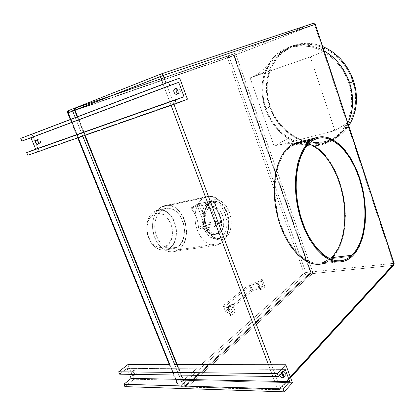 <?xml version="1.0" encoding="UTF-8"?>
<svg xmlns="http://www.w3.org/2000/svg" width="415" height="415" viewBox="0 0 415 415"><rect width="100%" height="100%" fill="white"/><g stroke="black" fill="none" stroke-linecap="round" stroke-linejoin="round"><path stroke-width="0.31" stroke-dasharray="2.08 1.56" d="M348.953 83.389C356.734 106.375 347.858 131.431 330.496 140.446C307.313 153.742 275.088 136.758 265.953 108.694L270.3 106.619C279.316 134.45 311.349 151.231 334.428 137.982C351.707 128.998 360.583 104.129 352.906 81.361L348.953 83.389L352.906 81.361L348.859 71.857L343.231 63.256L336.264 55.942L332.374 52.866L324.001 48.031L315.156 45.105L306.223 44.172L297.565 45.225L289.53 48.171L282.423 52.845L276.478 59.018L271.898 66.416L268.801 74.747L267.27 83.69L267.322 92.919L268.93 102.121L272.022 110.992L274.092 115.209L279.186 123.027L285.411 129.822L292.57 135.357L300.424 139.43L308.719 141.878L317.169 142.584L325.479 141.479L333.333 138.558L340.425 133.879L346.447 127.581L351.132 119.862L354.249 111.013L355.634 101.374L355.188 91.347L352.906 81.361C344.709 54.178 315.021 37.599 293.389 46.496C271.343 54.282 261.502 82.844 270.3 106.619L265.953 108.694C257.051 84.717 266.861 55.937 289.006 48.114C310.726 39.171 340.648 55.947 348.953 83.389L347.122 78.502L342.209 69.31L335.813 61.228L328.229 54.604L319.799 49.712L310.892 46.75L301.902 45.795L293.198 46.843L289.063 48.093L281.427 51.948L274.855 57.436L269.563 64.309L265.714 72.272L263.406 81.013L262.69 90.211L263.556 99.543L265.953 108.694L267.701 113.103L272.204 121.413L277.936 128.826L284.7 135.077L292.29 139.959L296.315 141.826L304.657 144.316L313.154 145.043L321.506 143.953L329.396 141.027L336.518 136.328L342.562 129.988L347.256 122.218L350.374 113.3L351.749 103.584L351.277 93.468L348.953 83.389M265.045 71.862C269.537 59.952 277.459 51.745 288.799 47.237C300.299 43.186 312.075 44.426 324.136 50.952C307.416 40.271 281.982 44.364 271.125 60.559L265.045 71.862L250.136 77.88L310.321 56.922L324.219 51.206L310.321 56.922L334.9 130.595L347.801 122.788L334.9 130.595L274.159 146.236L250.136 77.88L265.045 71.862C260.905 82.85 260.994 95.196 265.304 108.891C260.983 96.187 260.895 83.84 265.045 71.862M269.651 106.816L265.304 108.891C270.502 122.259 278.112 132.089 288.124 138.382L274.159 146.236L288.124 138.382C292.793 141.448 298.043 143.637 303.873 144.954C321.521 149.353 341.057 138.823 347.858 122.965C343.874 131.062 338.251 137.126 330.999 141.157C316.816 148.176 302.525 147.247 288.124 138.382C277.485 131.311 269.88 121.481 265.304 108.891L269.651 106.816C278.828 135.134 311.432 152.206 334.926 138.688C340.44 135.632 345.062 131.332 348.787 125.781L344.175 131.555L340.954 134.564L333.743 139.316L329.821 141.022L321.563 143.066L317.299 143.393L308.703 142.672L304.449 141.64L296.206 138.304L292.285 136.032L285.012 130.403L281.718 127.099L275.944 119.634L273.506 115.546L269.651 106.816L267.244 97.592L266.622 92.893L266.565 83.508L267.141 78.902L269.491 70.078L271.26 65.944L275.913 58.411L278.771 55.096L285.432 49.541L289.182 47.367L297.353 44.364L306.161 43.279L310.695 43.497L315.255 44.223L322.678 46.522C312.438 42.543 302.608 42.242 293.187 45.624C270.71 53.535 260.693 82.627 269.651 106.816M38.201 139.196L35.97 140.011L38.476 139.144L39.404 139.487L40.675 141.764L40.592 142.921L40.016 143.549C41.106 141.474 40.504 140.021 38.201 139.196L37.5 140.607L38.201 139.196L35.97 140.016M37.806 144.379L40.006 143.554L38.486 142.968L40.006 143.554L37.806 144.379M177.143 87.964L174.943 88.769L177.553 87.871L179.259 88.561L180.39 91.041L180.105 92.529L179.176 93.38C181.78 92.561 179.659 86.891 177.143 87.964L176.209 88.815L177.143 87.964L174.943 88.774M177.013 94.2L179.161 93.385L177.916 93.344L179.161 93.385L177.013 94.2M132.11 374.366C131.233 373.158 131.093 372.245 131.695 371.632L133.506 370.19C132.852 371.778 133.537 373.012 135.555 373.894L134.574 374.688L135.555 373.894L134.31 373.318L133.511 372.338L133.127 370.901L133.703 370.097L134.901 370.393L136.021 371.622L136.343 373.344L135.555 373.894L136.032 373.765C136.675 372.172 135.99 370.937 133.967 370.066L131.379 372.058L131.394 373.038L132.11 374.366M279.627 375.316L279.995 373.391L280.898 373.116L282.558 371.358L281.655 371.632L281.282 373.557L281.194 372.374L281.816 371.529L283.876 371.762L285.043 372.81L285.702 374.589L285.307 375.617L284.047 376.239L285.204 375.71C286.096 373.718 285.214 372.265 282.558 371.358L280.898 373.116L279.663 373.78L279.627 375.316M308.516 143.917C304.356 142.615 300.304 142.578 296.362 143.813L292.393 145.598C277.417 153.882 270.29 186.081 278.325 216.64C286.21 247.257 306.721 267.229 322.424 262.643L329.93 258.815L325.479 261.549L322.331 262.664L319.042 263.209L315.644 263.162L312.163 262.519L308.636 261.274L305.103 259.422L301.596 256.978L294.826 250.38L291.641 246.287L285.852 236.695L281.074 225.584L277.552 213.45L275.446 200.855L274.855 188.389L275.793 176.619L278.185 166.073L281.889 157.186L286.703 150.287L289.457 147.657L292.393 145.598L312.931 140.41L292.393 145.598L295.485 144.119L298.696 143.222L301.99 142.91L305.341 143.165L308.713 143.979M343.568 261.336L322.554 263.696C325.832 262.814 328.83 261.128 331.559 258.638L352.356 256.216L331.559 258.638C345.695 245.587 349.181 213.087 340.798 185.355C332.555 157.565 313.024 137.49 296.04 142.812M259.94 288.503L259.256 288.648L257.279 283.3L257.959 283.155L259.94 288.503L262.425 286.417L263.292 286.35L261.196 280.67L249.259 284.514L223.244 305.684L228.048 308.044L230.341 314.067L225.361 311.234L223.244 305.684L225.361 311.234L251.236 289.815L249.259 284.514L251.236 289.815L262.425 286.417L251.236 289.815L225.361 311.234L229.936 313.699L232.737 311.349L232.265 311.286L230.138 305.684L227.451 304.314L250.686 285.312L257.279 283.3L259.256 288.648L252.668 290.645L250.686 285.312L252.668 290.645L229.562 309.865L227.451 304.314L229.562 309.865L232.265 311.286L229.562 309.865L252.668 290.645L259.94 288.503L260.667 289.016L260.796 290.407L264.967 286.879L262.031 278.89L257.824 282.356L260.796 290.407L264.967 286.879L262.425 286.417L259.94 288.503L257.959 283.155L260.459 281.09L249.259 284.514L223.244 305.684L227.788 308.065L230.605 305.736L227.451 304.314L250.686 285.312L258.306 283.061L257.824 282.356L260.796 290.407L260.724 289.162L259.94 288.503M210.4 202.681L211.002 201C207.152 202.463 201.062 213.227 205.98 227.451C211.65 241.157 221.729 241.271 224.935 238.231L223.249 236.996L220.552 238.241C216.464 240.067 207.324 235.227 204.626 223.203C202.354 211.396 207.261 204.216 210.4 202.681L212.47 201.773C226.102 197.058 235.886 229.371 223.249 236.996L220.951 237.364C233.609 229.754 223.841 197.53 210.192 202.245L208.117 203.153L210.4 202.681L208.117 203.153C194.925 209.86 204.59 243.377 218.249 238.609L220.951 237.364L223.249 236.996L220.552 238.241C206.909 243.014 197.224 209.399 210.4 202.681L212.47 201.773C216.448 199.937 225.366 204.222 228.385 215.94C231.01 227.529 226.398 235.243 223.249 236.996L224.935 238.231L227.047 236.337L228.8 233.827L230.128 230.802L230.994 227.373L231.238 219.841L229.511 212.309L227.97 208.88L226.056 205.85L223.82 203.334L221.356 201.42L218.741 200.186L216.075 199.693L213.466 199.963L211.002 201L208.792 202.774L206.924 205.218L205.472 208.247L204.502 211.749L204.061 215.577L204.164 219.577L204.813 223.592L205.98 227.451L207.614 230.999L209.653 234.096L212.003 236.612L214.576 238.454L217.258 239.554L219.95 239.88L222.539 239.434L224.935 238.231C228.691 236.41 234.133 225.822 229.511 212.309C224.276 199.153 214.436 198.168 211.002 201L210.4 202.681M169.159 248.429L166.14 246.121C180.302 238.08 167.821 205.695 153.711 214.373L154.639 211.292C161.715 207.282 170.97 212.594 174.663 222.326C178.455 232.006 176.001 244.098 169.159 248.429C184.27 239.844 173.304 204.849 157.046 210.286L154.639 211.292L162.638 209.606L165.046 208.6C181.262 203.148 192.301 238.526 177.236 247.169L169.159 248.429L177.236 247.169L179.571 245.218L182.335 241.157L184.032 236.068L184.53 230.377L183.804 224.541L182.662 220.806L181.039 217.356L178.995 214.311L176.603 211.79L173.937 209.881L171.105 208.672L168.205 208.206L163.966 208.968L161.378 210.431L159.101 212.61L157.233 215.427L155.848 218.772L155.013 222.518L154.759 226.517L155.495 232.618L156.709 236.519L158.437 240.098L160.61 243.206L163.137 245.722L165.912 247.553L170.3 248.876L173.195 248.772L177.236 247.169L173.952 248.611C165.865 249.654 159.848 244.834 155.895 234.143C152.974 224.282 156.123 213.201 162.638 209.606L154.639 211.292C148.103 214.861 144.928 225.833 147.828 235.585C151.755 246.152 157.767 250.909 165.87 249.861L169.159 248.429C162.234 253.202 151.942 247.843 148.305 237.053L146.843 230.501C146.313 221.387 148.912 214.986 154.639 211.292L153.711 214.373L157.249 213.217L160.978 213.528L164.579 215.271L166.763 217.144L168.677 219.509L170.902 223.768L172.194 228.572L172.453 233.531L171.654 238.231L169.849 242.293L168.158 244.471L165.03 246.728L162.664 247.465L158.914 247.34L156.424 246.427L154.048 244.881L150.93 241.499L149.26 238.672L148.01 235.502L147.019 230.413L146.988 226.989L147.885 222.155L149.073 219.328L150.676 216.936L153.711 214.373C148.819 217.559 146.599 223.026 147.055 230.792L148.3 236.374C152.819 246.24 158.763 249.493 166.14 246.121L169.159 248.429M219.364 233.126L217.076 233.5C226.632 227.882 219.328 203.672 209.082 207.21L207.464 207.92L209.736 207.464L211.349 206.753C221.584 203.21 228.904 227.498 219.364 233.126L222.067 230.102L223.618 225.646L223.799 220.422L222.601 215.193L220.189 210.727L216.91 207.676L214.166 206.618L212.33 206.561L210.566 207.033L207.536 209.497L205.555 213.658L204.953 218.881L205.482 223.005L207.401 228.079L210.41 231.938L212.179 233.214L214.965 234.174L216.806 234.148L219.364 233.126L217.393 234.024C207.152 237.593 199.89 212.584 209.736 207.464L207.464 207.92C197.607 213.03 204.86 237.966 215.105 234.402L217.076 233.5L219.364 233.126M220.78 243.351L178.263 249.825C195.429 239.86 182.802 199.542 164.262 205.778L161.585 206.893L203.687 197.872L206.312 196.736C224.546 190.459 237.562 233.028 220.78 243.351L217.029 245.083C209.186 247.21 199.76 239.362 196.383 227.347C192.923 215.364 196.362 202.048 203.687 197.872L161.585 206.893C154.131 210.955 150.489 223.618 153.815 234.921C157.062 246.256 166.472 253.596 174.445 251.506L178.263 249.825L220.78 243.351L223.379 241.016L225.527 237.935L227.768 232.198L228.686 225.553L228.224 218.544L227.166 213.943L225.553 209.591L223.436 205.643L220.884 202.245L216.448 198.448L211.598 196.508L206.732 196.622L202.266 198.842L199.719 201.42L197.633 204.782L196.108 208.802L195.211 213.315L194.988 218.15L195.439 223.099L196.565 227.96L198.303 232.53L200.59 236.617L203.324 240.062L206.385 242.723L209.648 244.513L212.983 245.358L216.257 245.255L220.78 243.351M206.649 204.59L191.507 207.666L191.066 208.148L191.45 208.942C195.709 214.057 198.079 220.292 198.562 227.643L198.889 228.707L199.651 229.085L214.617 226.471L215.401 225.807L215.655 224.619C215.131 217.107 212.734 210.727 208.47 205.482L206.649 204.59L208.47 205.482L214.228 201.996L221.309 220.946L215.655 224.619L214.954 219.312L213.476 214.197L211.282 209.513L208.47 205.482L214.228 201.996L212.641 200.86L206.4 204.616L191.507 207.666L197.794 203.947L212.641 200.86L206.649 204.59M180.976 380.264L183.352 386.163L178.388 386.017L176.017 380.156L180.976 380.264L183.352 386.163L185.697 385.219L75.182 110.053L234.288 55.309L229.381 57.203L305.824 272.499L310.332 272.027L233.738 55.532L229.381 57.203L228.063 56.092L232.426 54.412L68.734 110.509L232.426 54.412L233.738 55.532L232.452 54.401L234.019 55.392L232.452 54.401L75.058 108.102L232.452 54.401L234.288 55.309L234.019 55.392L310.804 272.505L310.975 272.183L310.332 272.027L233.738 55.532L234.288 55.309L310.975 272.183L310.545 273.698L305.606 274.325L180.1 386.578L185.064 386.728L310.114 273.864L305.606 274.325L305.824 272.499L304.045 273.205L178.248 385.006L68.319 112.745L227.472 57.903L304.045 273.205L227.472 57.903L228.063 56.092L229.381 57.203L227.472 57.903L229.381 57.203L305.824 272.499L310.332 272.027L310.114 273.864L310.332 272.027L310.975 272.183L310.545 273.698L310.804 272.505L185.697 385.219L185.531 386.604L310.545 273.698L185.531 386.604L185.697 385.219L183.352 386.163L184.535 387.003L185.531 386.604L184.535 387.003L183.352 386.163L178.388 386.017L169.751 364.64L176.017 380.156L133.952 379.243L183.482 380.316L177.184 364.645L183.482 380.316L180.976 380.264L174.689 364.64L180.976 380.264M78.129 137.754L77.978 137.381L82.59 135.772L82.746 136.151L82.59 135.772L170.933 104.948L171.094 105.379L170.933 104.948L187.456 99.18L84.925 134.958L77.595 116.714L77.693 116.968L70.794 119.593L70.695 119.344L70.794 119.593L32.08 134.325L39.01 150.977L77.978 137.381L70.794 119.593L75.38 117.85L82.59 135.772L77.978 137.381L70.794 119.593L32.08 134.325L39.01 150.977L27.836 155.272L39.01 150.977L77.978 137.381L78.129 137.754M75.276 117.601L82.59 135.772L84.925 134.958L77.693 116.968L163.225 84.421L75.38 117.85L75.276 117.601M235.326 311.93L232.135 303.515L227.394 307.422L230.626 315.908L235.326 311.93L232.737 311.349L229.936 313.699L230.532 314.399L230.626 315.908L235.326 311.93L232.135 303.515L231.321 305.331L230.138 305.684L232.265 311.286L235.326 311.93M208.117 203.153L210.389 202.193L212.802 201.934L215.266 202.38L217.683 203.506L219.966 205.259L222.03 207.573L224.562 211.894L225.786 215.188L226.818 220.448L226.932 223.981L225.776 230.538L224.536 233.318L222.912 235.627L220.951 237.364L218.736 238.464L216.34 238.874L213.855 238.568L211.375 237.556L209.01 235.86L206.841 233.552L204.963 230.709L202.868 225.713L201.794 220.23L202.115 213.045L203.008 209.829L204.346 207.044L206.073 204.792L208.117 203.153M207.464 207.92L209.165 207.189L210.976 206.981L214.643 208.128L217.922 211.162L219.836 214.405L220.759 216.879L221.361 219.499L221.615 223.483L220.728 228.406L218.555 232.208L215.406 234.314L213.606 234.605L211.743 234.366L208.123 232.327L205.778 229.583L203.552 224.759L202.67 219.307L202.987 215.328L204.652 210.846L207.464 207.92M161.585 206.893L164.682 205.664L167.951 205.321L171.265 205.866L174.497 207.261L177.532 209.445L180.26 212.33L183.57 217.719L185.147 221.833L186.434 228.411L186.527 232.846L185.993 237.126L184.857 241.105L183.15 244.637L180.924 247.584L178.263 249.825L175.26 251.272L172.018 251.853L168.661 251.532L165.326 250.312L162.141 248.227L159.241 245.353L156.746 241.795L153.991 235.497L152.637 228.566L152.59 223.913L153.223 219.452L154.51 215.375L156.393 211.837L158.784 208.973L161.585 206.893M205.814 225.148L199.651 229.085L214.617 226.471L220.723 222.487L205.814 225.148L199.651 229.085L199.231 229.018L198.562 227.643L204.273 224.017L197.26 205.492L191.45 208.942L194.251 212.874L196.43 217.45L197.893 222.45L198.562 227.643L204.273 224.017L197.26 205.492L191.45 208.942L191.092 207.982L197.794 203.947L197.26 205.492L199.164 204.761L214.01 201.695L221.065 220.593L206.167 223.291L199.164 204.761L206.167 223.291L204.273 224.017L205.814 225.148L204.273 224.017L206.167 223.291L205.814 225.148L206.167 223.291L221.065 220.593L220.723 222.487L205.814 225.148M68.734 110.509L228.063 56.092L227.472 57.903L68.319 112.745L68.734 110.509L68.319 112.745L67.655 112.963L68.319 112.745L178.248 385.006L304.045 273.205L305.824 272.499L305.606 274.325L304.045 273.205L305.606 274.325L180.1 386.578L178.248 385.006L177.838 385.727L178.388 386.017L177.838 385.727L178.248 385.006L180.1 386.578L179.565 386.853L178.388 386.017L179.565 386.853L180.1 386.578L185.064 386.728L184.535 387.003L179.565 386.853L177.838 385.727L169.32 364.635M74.456 109.01L75.182 110.053L74.456 109.01M74.529 110.281L75.182 110.053L74.529 110.281M230.532 314.399L228.053 307.889L227.394 307.422L230.626 315.908L230.532 314.399M232.094 303.723L227.394 307.422L228.063 307.92L227.788 308.065L231.321 305.331L232.094 303.723M231.072 305.554L227.996 308.091M261.196 280.67L263.292 286.35L264.967 286.879L262.031 278.89L261.196 280.67L262.031 278.89L257.824 282.356L258.4 282.874L257.959 283.155L261.196 280.67M197.794 203.947L199.164 204.761L197.26 205.492L197.794 203.947L212.802 200.787L214.01 201.695L199.164 204.761L197.794 203.947M221.309 220.946L215.655 224.619L215.401 225.807L214.617 226.471L220.982 222.393L221.309 220.946L220.723 222.487L221.065 220.593L221.594 220.64L221.309 220.946L221.594 220.64L221.065 220.593L214.01 201.695L212.802 200.787L214.228 201.996L214.529 201.711L214.01 201.695L214.529 201.711L214.228 201.996L221.309 220.946M127.862 364.598L133.952 379.243L124.884 386.635L133.952 379.243L127.862 364.598M285.214 369.392L127.026 368.38L119.665 374.185L127.026 368.38L285.214 369.392M129.506 374.33L127.026 368.38L129.506 374.33M134.605 374.408L133.713 372.38L132.162 371.508C133.531 371.856 134.346 372.82 134.605 374.408M281.588 373.235L280.898 373.116L281.588 373.235M292.445 382.687L183.482 380.316L292.445 382.687M75.613 107.786L75.182 110.053L75.613 107.786L234.625 53.566L234.019 55.392L75.182 110.053L185.697 385.219L187.575 386.806L185.697 385.219L310.804 272.505L312.381 273.63L310.804 272.505L312.599 271.794L312.381 273.63L187.575 386.806L279.202 389.571L278.693 389.877L277.526 388.938L278.693 389.877L279.902 389.363L280.13 387.875L290.277 376.836L280.13 387.875L277.526 388.938L268.438 364.733L277.526 388.938L185.858 386.235L183.482 380.316L185.858 386.235L185.292 385.934L187.041 387.081L185.858 386.235L277.526 388.938L280.13 387.875L271.467 364.738L280.13 387.875L279.902 389.363L279.202 389.571L393.155 265.377L312.381 273.63L187.575 386.806L279.202 389.571L393.155 265.377L312.381 273.63L312.599 271.794L393.29 263.38L314.57 24.568L235.938 54.687L312.599 271.794L310.804 272.505L234.019 55.392L234.625 53.566L313.299 23.271L160.896 74.02L75.613 107.786L234.625 53.566L313.299 23.271L314.57 24.568L235.938 54.687L234.625 53.566L235.938 54.687L234.019 55.392L235.938 54.687L312.599 271.794L393.29 263.38L314.57 24.568L313.299 23.271M85.075 135.337L84.925 134.958L85.075 135.337M163.121 84.131L170.933 104.948L163.225 84.421L179.669 78.16L163.225 84.421L163.121 84.131M310.321 56.922L334.9 130.595L274.159 146.236L250.136 77.88L310.321 56.922M173.968 104.378L165.979 83.042L173.968 104.378M319.161 264.267L322.507 263.707M326.512 262.176L331.559 258.638L336.539 252.719L340.497 245.083L343.335 236.047L344.99 225.957L345.436 215.152L344.678 203.993L342.754 192.825L339.724 181.998L335.683 171.851L330.739 162.711L325.038 154.894L318.751 148.695L312.07 144.373L308.656 142.988L305.227 142.153L301.819 141.883M315.343 24.252L314.57 24.568L315.343 24.252M394.172 263.577L393.29 263.38L393.155 265.377L393.29 263.38L394.172 263.577M75.182 110.053L74.524 110.266L75.182 110.053M185.697 385.219L185.292 385.934L185.697 385.219M393.155 265.377L393.944 264.941M187.575 386.806L187.041 387.081L187.575 386.806M20.75 138.371L32.08 134.325L20.75 138.371M330.496 140.446L334.428 137.982M288.799 47.237L293.187 45.624M37.796 144.379L40.016 143.549M176.998 94.205L179.176 93.38M131.695 371.632L133.506 370.19M279.995 373.391L281.655 371.632M343.428 260.262L322.424 262.643M210.192 202.245L212.47 201.773L210.628 202.603C205.586 205.466 202.873 215.675 205.581 224.883C209.279 234.802 214.27 239.258 220.552 238.241L218.249 238.609M165.046 208.6L157.046 210.286M211.349 206.753L209.082 207.21M206.312 196.736L164.262 205.778M271.125 60.559C267.296 65.466 261.87 72.822 250.842 77.595M303.873 144.954C297.659 144 289.245 142.34 278.18 145.198M338.526 128.401L330.324 131.773M217.029 245.083L174.445 251.506M217.393 234.024L215.105 234.402M173.952 248.611L165.87 249.861M148.305 237.053L148.3 236.374M146.843 230.501L147.055 230.792M77.724 137.894L70.296 119.499M230.564 314.487L228.053 307.889M260.724 289.162L258.379 282.817M261.025 280.815L258.296 283.066M214.892 226.367L220.982 222.393L221.594 220.64L214.529 201.711L212.802 200.787L197.96 203.874L191.315 207.728M316.811 138.626L296.362 143.813M283.813 377.199L285.204 375.71M134.346 375.129L136.032 373.765M290.593 377.692L279.902 389.363L278.693 389.877L187.041 387.081L185.292 385.934L176.738 364.645M84.655 135.482L77.18 116.874M334.926 138.688L330.999 141.157M289.006 48.114L293.389 46.496"/><path stroke-width="0.62" d="M324.136 50.952L324.431 51.123C336.451 58.354 344.886 69.03 349.741 83.15L353.689 81.122C347.832 64.533 337.499 52.995 322.678 46.522L328.607 49.421L332.783 52.108L340.445 58.78L343.838 62.691L349.57 71.447L353.689 81.122L349.741 83.15C344.185 68.184 335.751 57.509 324.431 51.123L324.136 50.952M35.97 140.016L35.97 140.016C38.279 140.841 38.886 142.298 37.796 144.379L38.46 143.403L38.206 141.717L37.174 140.312L35.97 140.016L35.301 140.996L35.555 142.682L36.582 144.083L37.786 144.384C35.483 143.549 34.876 142.091 35.97 140.016L35.97 140.011M174.938 88.774L174.943 88.774C177.459 87.695 179.591 93.391 176.987 94.21L178.092 92.908L177.962 90.766L176.655 89.049L174.938 88.774L173.828 90.091L173.958 92.223L175.26 93.93L176.966 94.215C174.45 95.268 172.329 89.593 174.938 88.774L174.938 88.774M133.755 375.347L132.11 374.366L133.755 375.347L134.424 375.036L134.605 374.408L134.232 375.222L133.755 375.347L134.574 374.688L133.755 375.347M282.631 377.764C281.256 377.588 280.25 376.768 279.627 375.316L281.313 377.354L282.631 377.764L283.658 377.391L284.052 376.358L283.673 375.015L281.588 373.235C283.829 374.491 284.483 375.912 283.554 377.484L282.631 377.764L284.047 376.239L282.631 377.764M281.282 373.557L284.021 375.969L282.542 375.295L281.282 373.557M352.029 255.256C349.43 257.725 346.567 259.396 343.428 260.262C328.073 264.884 307.717 244.342 299.697 212.931C291.522 181.588 298.281 148.705 312.931 140.41L316.811 138.626C333.157 133.469 352.143 153.809 360.313 181.765C368.619 209.663 365.537 242.246 352.029 255.256L331.237 257.705L352.029 255.256L356.781 249.342L360.531 241.701L363.187 232.649L364.085 227.7L365.008 217.169L365.029 211.681L364.204 200.466L363.364 194.832L362.254 189.24L359.24 178.346L355.256 168.127L350.41 158.909L344.844 151.013L338.728 144.736L332.249 140.343L328.939 138.926L325.625 138.06L322.336 137.759L319.104 138.05L315.955 138.932L312.931 140.41L310.062 142.48L307.38 145.141L304.916 148.368L300.761 156.429L297.825 166.389L296.269 177.848L296.196 190.319L297.633 203.231L300.527 215.982L304.735 227.975L310.057 238.661L316.22 247.579L322.932 254.364L326.398 256.885L329.884 258.794L333.359 260.086L336.783 260.76L340.118 260.822L343.34 260.283L346.416 259.162L349.321 257.476L352.029 255.256M308.713 143.979L312.07 145.333L318.642 149.576L324.831 155.667L330.439 163.349L332.975 167.702L337.416 177.231L340.907 187.59L343.355 198.453L344.678 209.482L344.834 220.334L343.796 230.652L342.832 235.507L340.035 244.388L338.22 248.331L333.805 255.028L331.237 257.705C343.418 246.479 347.791 220.37 342.816 195.548C337.857 170.726 323.892 148.855 308.516 143.917M316.489 137.598L296.04 142.812L292.051 144.602L312.583 139.383L316.489 137.598C333.126 132.349 352.434 153.042 360.744 181.454C369.194 209.808 366.087 242.941 352.356 256.216C349.705 258.747 346.774 260.454 343.568 261.336C327.949 266.036 307.225 245.135 299.07 213.149C290.759 181.231 297.674 147.782 312.583 139.383L292.051 144.602C276.805 152.985 269.517 185.738 277.687 216.853C285.702 248.035 306.586 268.355 322.554 263.696M347.998 122.669C353.419 111.609 354 98.433 349.741 83.15C354.073 97.38 353.492 110.551 347.998 122.669L347.858 122.965L347.998 122.669M169.751 364.64L78.129 137.754L169.751 364.64L127.862 364.598L169.751 364.64M82.746 136.151L174.689 364.64L177.184 364.645L174.689 364.64L82.746 136.151M70.695 119.344L68.044 112.787L72.62 110.992L75.276 117.601L72.62 110.992L73.268 108.714L74.456 109.01L73.268 108.714L72.62 110.992L74.529 110.281L68.044 112.787L68.693 110.525L68.044 112.787L67.655 112.963L68.044 112.787L70.695 119.344M68.734 110.509L73.201 108.74M70.296 119.499L67.655 112.963C67.323 111.858 67.671 111.049 68.693 110.525L73.377 108.678M38.486 142.968L37.5 140.607L38.486 142.968M312.583 139.383L315.665 137.889L318.865 136.997L322.154 136.711L325.505 137.023L328.872 137.91L332.239 139.362L338.827 143.839L345.041 150.23L350.696 158.26L355.619 167.629L357.761 172.718L361.325 183.487L362.726 189.09L364.712 200.497L365.553 211.889L365.21 222.912L363.685 233.204L362.482 237.966L359.219 246.5L354.887 253.441L352.356 256.216L349.601 258.478L346.65 260.2L343.521 261.351L340.248 261.906L336.85 261.849L333.37 261.17L329.837 259.863L326.283 257.923L322.756 255.365L315.919 248.466L309.637 239.398L304.216 228.52L301.918 222.544L298.276 209.871L296.056 196.72L295.516 190.163L295.594 177.464L297.187 165.798L298.52 160.512L302.156 151.304L306.929 144.187L309.663 141.489L312.583 139.383M118.664 371.804L277.37 373.614L278.465 376.545L119.665 374.185L118.664 371.804L127.862 364.598L118.664 371.804L277.37 373.614L285.8 364.749L268.438 364.733L285.8 364.749L277.37 373.614L278.465 376.545L285.214 369.392L289.753 381.624L131.181 378.361L129.506 374.33L131.181 378.361L289.753 381.624L283.097 388.928L123.893 384.269L131.181 378.361L123.893 384.269L283.097 388.928L284.182 391.833L124.884 386.635L123.893 384.269L124.884 386.635L284.182 391.833L292.445 382.687L285.8 364.749L292.445 382.687L284.182 391.833L283.097 388.928L289.753 381.624L285.214 369.392L278.465 376.545L119.665 374.185L118.664 371.804M177.184 364.645L268.438 364.733L177.184 364.645L85.075 135.337L177.184 364.645M171.094 105.379L268.438 364.733L171.094 105.379M160.792 74.062L75.613 107.786L74.933 110.084L77.595 116.714L74.933 110.084L160.278 76.557L163.121 84.131L160.278 76.557C159.894 75.302 160.086 74.456 160.859 74.031L160.942 74.005C161.876 73.813 162.613 74.311 163.157 75.504L315.141 24.314L394.063 263.873L290.277 376.836L394.172 263.577L393.773 265.128L393.155 265.377M271.467 364.738L173.968 104.378L271.467 364.738M77.18 116.874L74.524 110.266C74.192 109.15 74.539 108.331 75.577 107.801L74.933 110.084L74.524 110.266L163.157 75.504L165.979 83.042L163.157 75.504L315.343 24.252L313.341 23.256L315.141 24.314L394.063 263.873L393.773 265.128L290.593 377.692M298.359 142.221L295.195 143.102L292.051 144.602L289.058 146.692L286.251 149.359L281.344 156.372L277.568 165.414L275.124 176.147L274.17 188.125L274.766 200.824L275.648 207.261L278.532 219.929L280.504 226.009L285.37 237.323L291.263 247.086L297.908 254.888L304.978 260.438L308.573 262.316L312.163 263.582L315.706 264.231L319.161 264.267M322.507 263.707L326.512 262.176M301.819 141.883L298.463 142.2M313.299 23.271L161.015 73.979M313.341 23.256L160.859 74.031C160.086 74.456 159.894 75.302 160.278 76.557L163.157 75.504C162.613 74.311 161.876 73.813 160.942 74.005L75.613 107.786M26.71 152.575L175.156 100.114L176.432 103.522L27.836 155.272L26.71 152.575L184.037 96.674L175.156 100.114L26.71 152.575L35.695 149.161L30.959 137.806L178.715 82.331L184.037 96.674L35.695 149.161L30.959 137.806L21.886 141.084L178.715 82.331L21.886 141.084L20.75 138.371L168.433 82.108L169.719 85.552L21.886 141.084L20.75 138.371L168.433 82.108L179.669 78.16L168.433 82.108L169.719 85.552L178.715 82.331L184.037 96.674L175.156 100.114L176.432 103.522L187.456 99.18L179.669 78.16L187.456 99.18L176.432 103.522L27.836 155.272L26.71 152.575M177.916 93.344L177.055 92.784L176.157 91.404L176.209 88.815C175.597 90.771 176.168 92.28 177.916 93.344M348.787 125.781C356.967 112.797 358.602 97.909 353.689 81.122L356.008 91.29L356.469 96.415L355.982 106.479L353.668 115.93L351.863 120.309L348.787 125.781M169.32 364.635L77.724 137.894M283.554 377.484L283.813 377.199M313.361 23.245L315.343 24.252L394.172 263.577L393.944 264.941M176.738 364.645L84.655 135.482"/></g></svg>
